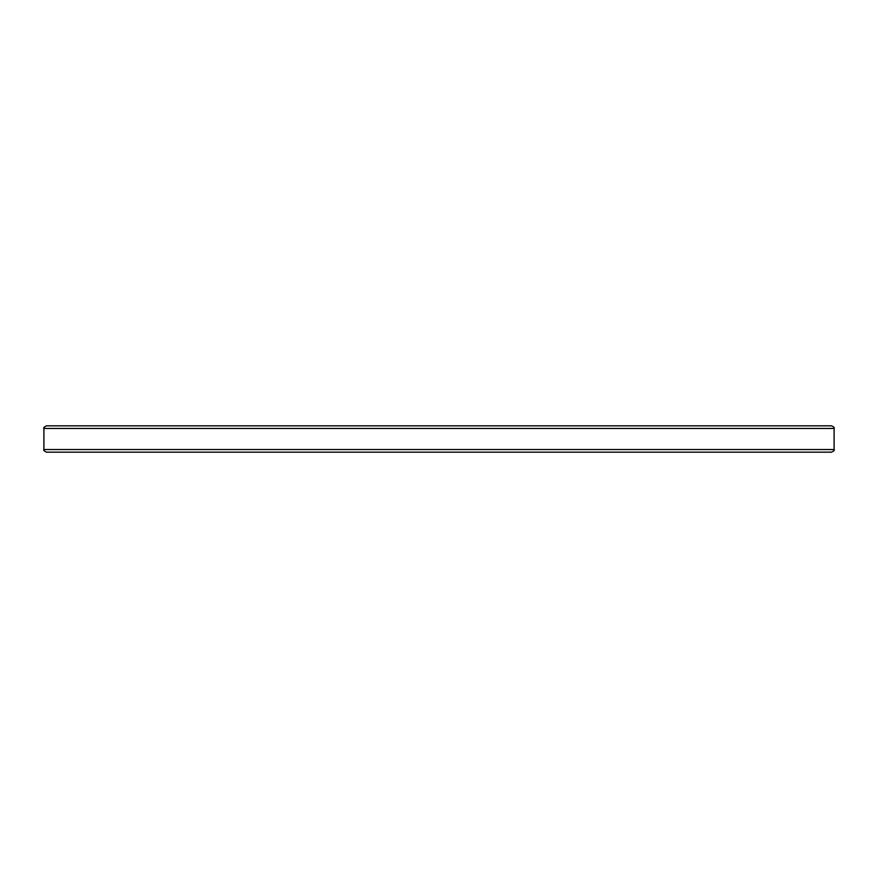 <?xml version="1.0" encoding="UTF-8"?>
<svg xmlns="http://www.w3.org/2000/svg" width="878" height="878" viewBox="0 0 878 878"><rect width="100%" height="100%" fill="white"/><g stroke="black" fill="none" stroke-linecap="round" stroke-linejoin="round"><path stroke-width="1.32" d="M46.534 452.17L831.466 452.17C833.891 451.051 834.769 450.173 834.1 449.536L43.9 449.536C43.231 450.173 44.109 451.051 46.534 452.17M43.9 449.536L43.9 428.464L834.1 428.464L834.1 449.536M834.1 428.464C834.769 427.827 833.891 426.949 831.466 425.83L46.534 425.83C44.109 426.949 43.231 427.827 43.9 428.464"/></g></svg>
